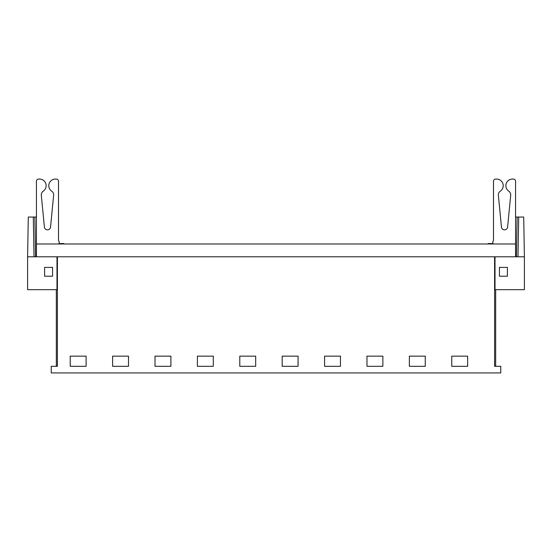 <?xml version="1.0" encoding="UTF-8"?>
<svg xmlns="http://www.w3.org/2000/svg" width="552" height="552" viewBox="0 0 552 552"><rect width="100%" height="100%" fill="white"/><g stroke="black" fill="none" stroke-linecap="round" stroke-linejoin="round"><path stroke-width="0.83" d="M298.08 356.15L282.182 356.15L282.182 366.307L298.08 366.307L298.08 356.15L298.08 366.307L282.182 366.307L282.182 356.15L298.08 356.15M35.549 256.79L34.852 217.046L28.297 217.046L27.6 256.79L57.408 256.79L57.408 366.307L51.226 366.307L51.226 372.931L500.774 372.931L500.774 366.307L494.592 366.307L494.592 256.79L57.408 256.79M33.306 217.046L34.003 256.79M213.293 356.15L197.395 356.15L197.395 366.307L213.293 366.307L213.293 356.15L213.293 366.307L197.395 366.307L197.395 356.15L213.293 356.15M56.332 289.69L56.332 366.307M495.668 366.307L495.668 289.69M112.608 356.15L112.608 366.307L128.506 366.307L128.506 356.15L112.608 356.15L128.506 356.15L128.506 366.307L112.608 366.307L112.608 356.15M324.576 366.307L340.474 366.307L340.474 356.15L324.576 356.15L324.576 366.307L324.576 356.15L340.474 356.15L340.474 366.307L324.576 366.307M524.4 289.69L524.4 256.79L495.013 256.79L495.013 289.69L524.4 289.69M425.261 366.307L425.261 356.15L409.363 356.15L409.363 366.307L425.261 366.307L409.363 366.307L409.363 356.15L425.261 356.15L425.261 366.307M495.013 256.79L494.592 256.79M239.789 356.15L239.789 366.307L255.686 366.307L255.686 356.15L239.789 356.15L255.686 356.15L255.686 366.307L239.789 366.307L239.789 356.15M170.899 366.307L170.899 356.15L155.002 356.15L155.002 366.307L170.899 366.307L155.002 366.307L155.002 356.15L170.899 356.15L170.899 366.307M516.451 256.79L517.148 217.046L518.694 217.046L517.997 256.79M382.867 356.15L366.97 356.15L366.97 366.307L382.867 366.307L382.867 356.15L382.867 366.307L366.97 366.307L366.97 356.15L382.867 356.15M86.112 366.307L86.112 356.15L70.214 356.15L70.214 366.307L86.112 366.307L70.214 366.307L70.214 356.15L86.112 356.15L86.112 366.307M451.757 366.307L467.654 366.307L467.654 356.15L451.757 356.15L451.757 366.307L451.757 356.15L467.654 356.15L467.654 366.307L451.757 366.307M508.578 217.046L508.523 217.585M63.88 243.984L63.873 243.542L59.174 243.542M43.477 217.585L43.422 217.046M507.398 267.389L499.45 267.389L499.45 276.221L507.398 276.221L507.398 267.389M27.6 256.79L27.6 289.69L56.987 289.69L56.987 256.79M52.55 267.389L52.55 276.221L44.602 276.221L44.602 267.389L52.55 267.389M488.12 243.984L488.127 243.542L492.826 243.542M524.4 256.79L523.703 217.046L518.694 217.046M515.568 217.046L517.148 217.046M34.852 217.046L36.432 217.046M36.432 256.79L36.432 243.984L515.568 243.984L515.568 256.79M492.826 243.984L492.826 241.534L493.488 240.562L493.488 181.277A2.208 2.208 0 0 1 495.696 179.069L496.579 179.069A6.624 6.624 0 0 1 500.291 191.178A4.416 4.416 0 0 0 498.366 195.263L501.451 227.058A3.091 3.091 0 0 0 507.605 227.058L510.69 195.263A4.416 4.416 0 0 0 508.765 191.178A6.624 6.624 0 0 1 512.477 179.069L513.36 179.069A2.208 2.208 0 0 1 515.568 181.277L515.568 243.984M59.174 243.984L59.174 241.534L58.512 240.562L58.512 181.277A2.208 2.208 0 0 0 56.304 179.069L55.421 179.069A6.624 6.624 0 0 0 51.709 191.178A4.416 4.416 0 0 1 53.634 195.263L50.549 227.058A3.091 3.091 0 0 1 44.395 227.058L41.31 195.263A4.416 4.416 0 0 1 43.235 191.178A6.624 6.624 0 0 0 39.523 179.069L38.64 179.069A2.208 2.208 0 0 0 36.432 181.277L36.432 243.984"/></g></svg>
